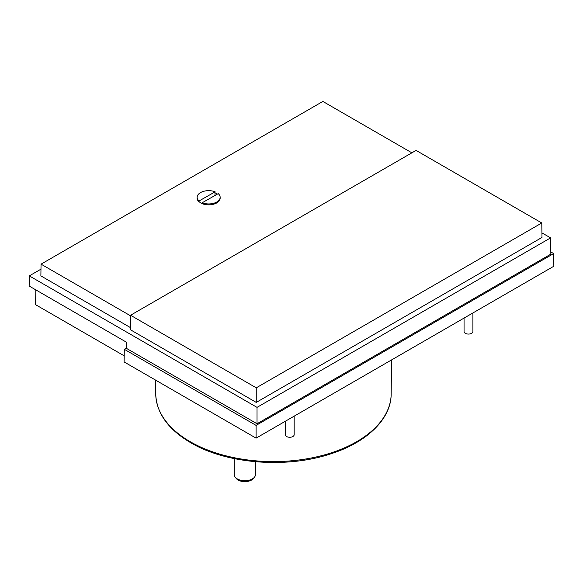 <?xml version="1.0" encoding="UTF-8"?>
<svg xmlns="http://www.w3.org/2000/svg" width="583" height="583" viewBox="0 0 583 583"><rect width="100%" height="100%" fill="white"/><g stroke="black" fill="none" stroke-linecap="round" stroke-linejoin="round"><path stroke-width="0.87" d="M464.061 318.07L464.061 331.516A4.424 2.551 0 0 0 465.358 333.323A4.424 2.551 0 0 0 470.175 333.877A4.424 2.551 0 0 0 472.908 331.516L472.908 312.962M285.313 421.269L285.313 434.714A4.424 2.551 0 0 0 286.61 436.521A4.424 2.551 0 0 0 291.427 437.075A4.424 2.551 0 0 0 294.16 434.714L294.16 416.16M214.974 195.494L214.974 192.813A11.281 6.515 180 0 1 216.621 193.6A11.281 6.515 180 0 1 217.415 194.11M234.235 458.61L234.235 474.591A10.618 6.129 0 0 0 235.16 477.091A10.618 6.129 0 0 0 237.347 478.927A10.618 6.129 0 0 0 254.538 477.091A10.618 6.129 0 0 0 255.463 474.591L255.463 461.721M235.16 477.091L236.166 478.395A9.51 5.487 0 0 0 238.126 480.035A9.51 5.487 0 0 0 253.532 478.395L254.538 477.091M124.194 355.849L35.592 304.69L35.818 289.882M550.811 251.943L553.661 253.59L553.85 266.227L256.09 438.139L124.106 361.934L124.296 349.29L126.176 348.211L257.03 423.761L550.848 254.13L550.6 237.879L257.03 407.364L29.303 275.89L40.978 269.149M256.09 438.139L256.09 425.386L124.296 349.29M553.661 253.59L256.09 425.386M29.303 275.89L29.15 286.034L126.263 342.104L126.176 348.211M541.928 232.872L550.6 237.879M257.03 423.761L257.03 407.364M130.548 315.257L416.073 150.407L541.782 222.983L542.001 237.427L256.25 402.401L130.33 329.701L130.548 315.257L256.25 387.826L256.25 402.401M130.359 327.551L40.876 275.89L41.05 264.15L322.873 101.442L411.875 152.833M541.782 222.983L256.25 387.826M130.541 315.811L41.05 264.15M202.163 203.533A11.281 6.515 180 0 1 199.218 201.776L199.058 201.871A11.5 6.639 180 0 1 197.149 198.205L197.149 197.302A11.5 6.639 180 0 1 203.278 191.428A11.5 6.639 180 0 1 215.134 191.822L214.974 192.813M220.148 198.205A11.5 6.639 180 0 1 214.019 204.079A11.5 6.639 180 0 1 202.163 203.686L202.163 202.782A11.5 6.639 180 0 0 214.019 203.175A11.5 6.639 180 0 0 220.148 197.302L220.148 198.205M202.163 202.782L218.239 193.636A11.5 6.639 180 0 1 220.148 197.302M197.149 197.302A11.5 6.639 180 0 0 199.058 200.967L199.058 201.871M199.058 200.967L215.134 191.822M201.448 203.219L202.163 202.811M190.211 441.695A117.722 67.963 0 0 0 318.165 456.511A117.722 67.963 0 0 0 391.164 394.057C391.208 419.017 366.78 442.526 330.306 453.997C286.158 468.696 226.291 463.893 190.663 442.694C168.166 429.416 156.521 413.201 155.734 394.057A117.722 67.963 0 0 0 190.211 441.695M391.164 394.057L391.536 359.944M155.734 394.057L155.581 380.109"/></g></svg>
